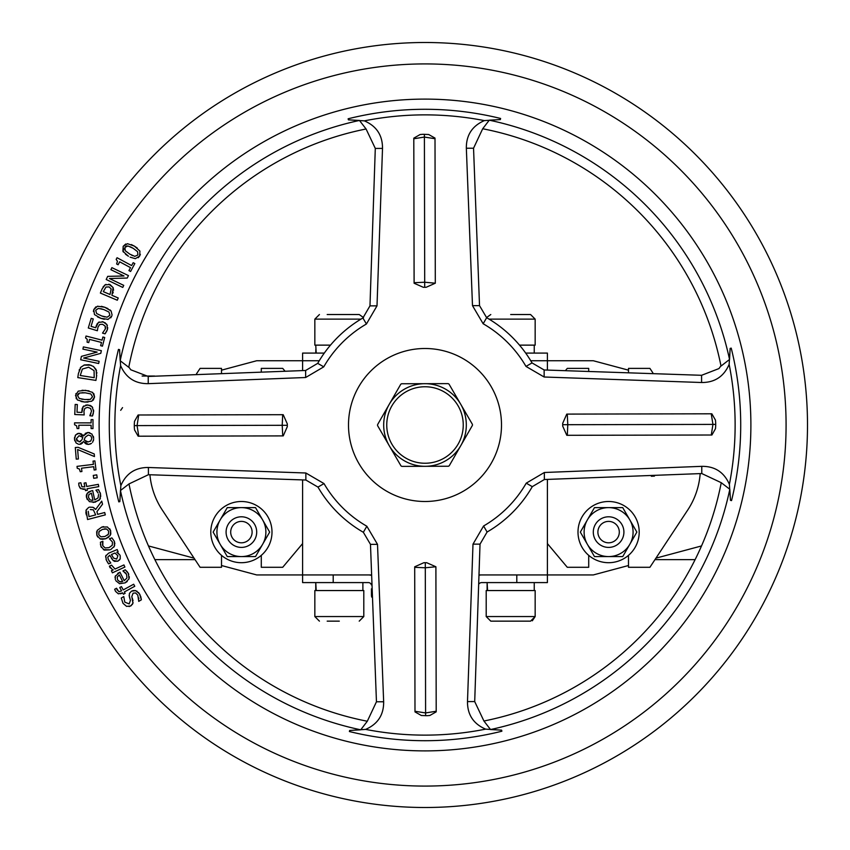 <?xml version="1.0" encoding="UTF-8"?>
<svg xmlns="http://www.w3.org/2000/svg" width="850" height="850" viewBox="0 0 850 850"><rect width="100%" height="100%" fill="white"/><g stroke="black" fill="none" stroke-linecap="round" stroke-linejoin="round"><path stroke-width="1.27" d="M233.028 544.914A15.3 15.3 0 0 1 228.586 523.727A15.3 15.3 0 0 1 249.773 519.286A15.3 15.3 0 0 1 254.203 540.472A15.3 15.3 0 0 1 233.028 544.914M235.546 541.067A10.71 10.71 0 0 0 250.367 537.954A10.71 10.71 0 0 0 247.254 523.133A10.71 10.71 0 0 0 232.433 526.246A10.71 10.71 0 0 0 235.546 541.067M220.192 519.871A24.48 24.48 0 0 0 220.203 544.351L213.137 532.111L227.258 507.631L255.521 507.609L269.663 532.089L255.542 556.569L227.279 556.591L220.203 544.351A24.48 24.48 0 0 0 262.608 544.329A24.48 24.48 0 0 0 241.389 507.62A24.48 24.48 0 0 0 220.192 519.871M210.8 532.1A30.6 30.6 0 0 1 241.4 501.5A30.6 30.6 0 0 1 272 532.1A30.6 30.6 0 0 1 241.4 562.7A30.6 30.6 0 0 1 210.8 532.1M316.211 590.548L315.754 582.59L315.754 590.548M362.886 582.59L362.886 590.548M487.571 590.548L487.114 582.59L487.114 590.548M534.246 582.59L534.246 590.548M339.309 621.148L327.186 621.148M351.571 590.548L314.84 590.548L314.84 616.558L363.8 616.558L359.21 621.148L363.8 616.558L363.8 590.548L351.571 590.548M498.557 621.148L530.57 621.148L490.79 621.148L486.2 616.558L535.16 616.558L532.323 620.798M530.57 621.148L535.16 616.558L535.16 590.548L486.2 590.548L486.2 616.558L490.79 621.148M315.754 345.132L316.211 353.09M315.754 353.09L315.871 349.116M534.246 345.132L534.246 353.09M327.186 314.532L359.21 314.532L327.186 314.532M360.963 319.122L314.84 319.122L314.84 345.132L330.491 345.132M510.669 314.532L530.57 314.532L535.16 319.122L489.037 319.122M519.509 345.132L535.16 345.132L535.16 319.122L530.57 314.532M578 532.1A30.6 30.6 0 0 1 608.6 501.5A30.6 30.6 0 0 1 639.2 532.1A30.6 30.6 0 0 1 608.6 562.7A30.6 30.6 0 0 1 578 532.1M587.393 519.871A24.48 24.48 0 0 0 587.403 544.351L580.338 532.111L594.458 507.631L622.721 507.609L636.862 532.089L622.742 556.569L594.479 556.591L587.403 544.351A24.48 24.48 0 0 0 629.808 544.329A24.48 24.48 0 0 0 608.589 507.62A24.48 24.48 0 0 0 587.393 519.871M600.227 544.914A15.3 15.3 0 0 1 595.797 523.727A15.3 15.3 0 0 1 616.972 519.286A15.3 15.3 0 0 1 621.414 540.472A15.3 15.3 0 0 1 600.227 544.914M602.746 541.067A10.71 10.71 0 0 0 617.567 537.954A10.71 10.71 0 0 0 614.454 523.133A10.71 10.71 0 0 0 599.633 526.246A10.71 10.71 0 0 0 602.746 541.067M128.934 270.587L130.592 271.469L134.831 263.574L133.174 262.692L131.633 265.561L117.056 257.731L116.163 259.409L117.459 261.258L116.62 263.967L118.097 264.754L119.68 261.821L130.518 267.644L128.934 270.587M113.273 569.861L111.414 570.722L112.391 572.826L124.886 567.046L123.919 564.931L115.047 569.043L111.573 565.154L109.384 566.164L112.147 569.319M110.277 567.917L109.714 567.046M115.823 580.709L119.563 583.706L125.131 582.866L129.03 578.871L128.371 573.463L125.226 569.787L122.963 570.924L126.586 574.398L126.958 577.968L124.228 580.688L119.924 572.178L115.281 576.236L115.313 579.583M119.361 574.993L122.644 581.485L119.68 581.719L117.47 579.753L117.247 576.938L119.361 574.993M119.68 581.719L120.657 581.889M121.529 581.825L122.644 581.485M125.641 573.006L123.027 571.051M125.226 569.787L127.468 572.018M128.084 572.911L128.775 574.345M129.327 576.789L128.988 578.967M127.224 581.485L125.131 582.866L119.446 583.674M115.005 577.416L115.473 575.769M117.725 573.357L118.798 572.741M126.586 574.398L126.076 573.559M97.219 530.379L101.777 527.085L97.219 530.379L96.836 535.224L96.666 531.675M97.782 537.062L96.836 535.224L100.066 538.847L105.698 538.741L102.202 539.314M101.086 539.166L100.066 538.847M99.79 530.772L98.844 531.93M98.728 534.586L99.078 531.537L102.542 529.348L106.611 529.019L108.736 531.218L108.354 534.289L104.933 536.477L100.853 536.807L98.728 534.586M108.843 537.072L105.698 538.741L110.213 535.489L110.627 530.591L110.797 534.193M109.692 528.732L110.627 530.591L107.408 526.957L101.777 527.085L103.594 526.617M105.804 528.849L104.306 528.902M107.652 535.054L108.354 534.289M138.741 601.375L141.376 599.813L139.538 593.895L135.66 590.622L131.463 591.175L129.434 593.396L129.338 596.668L130.422 600.398L129.179 603.914L124.759 602.119L123.781 596.551L121.274 598.028L123.027 603.341L126.586 606.379L130.688 605.976L132.94 603.266L131.824 596.551L133.089 593.173L135.532 592.928L137.806 595.128L138.741 601.375M130.422 600.398L129.126 595.223M131.463 591.175L133.514 590.474M134.683 590.442L137.19 591.324M138.486 592.429L140.239 595.223M140.718 596.403L141.376 599.813M138.858 598.91L138.773 597.975M132.271 598.092L133.014 600.759M133.078 602.607L132.356 604.477M131.368 605.519L129.115 606.592M126.586 606.39L123.027 603.341L121.274 598.028M88.581 507.461L86.116 510.181L87.561 519.531L105.326 514.877L104.709 512.518L97.644 514.367L96.932 511.658L102.531 504.199L101.724 501.128L95.657 509.469L93.001 507.291L89.473 507.152L93.001 507.291M90.312 509.564L93.362 509.841L95.668 514.888L88.995 516.63L88.241 511.307M93.861 507.737L95.657 509.469M85.903 511.062L86.477 509.362M86.371 514.951L85.978 513.198M85.935 512.943L85.861 512.348M117.236 590.197L116.535 588.242L114.676 589.263L115.621 591.451L118.394 593.842L122.676 592.864L123.431 594.246L125.109 593.321L124.366 591.951L134.768 586.266L133.662 584.226L123.25 589.911L121.444 586.606L119.765 587.531L121.603 590.899L118.809 591.717L116.599 588.349M122.272 593.088L120.615 593.778M115.621 591.451L115.069 590.325M98.568 494.413L98.037 497.951L94.701 499.906L92.692 490.588L91.46 490.854L87.168 493.34L86.509 497.558L89.431 501.649L95.041 502.233L99.811 499.354L100.544 493.956L98.419 489.611L95.944 490.142L98.09 492.989M94.701 499.906L98.037 497.951M86.519 494.679L88.209 492.246M88.804 491.831L91.46 490.854M87.263 499.545L86.371 496.612M86.339 495.901L86.392 495.263M90.047 499.757L88.4 497.293L88.899 494.519L91.439 493.17L92.969 500.278L90.823 500.119M99.089 500.236L93.16 502.478M100.172 492.649L100.757 496.368M100.459 498.015L99.79 499.386M98.419 489.611L99.025 490.514M97.378 491.778L95.976 490.269M91.97 500.331L92.969 500.278M119.882 554.986L116.758 552.266L118.097 551.692L117.194 549.557L108.524 553.222L105.729 556.038L106.399 560.256L108.619 563.89L110.797 562.976L108.301 559.47L107.791 557.069L109.756 555.22L113.103 560.479L117.799 561.223L120.222 558.875L120.201 555.677L120.222 558.875L119.287 560.235M114.973 553.021L117.895 555.741L116.716 559.088L113.581 558.099L111.456 554.508L114.973 553.021M108.619 563.89L107.536 562.36M106.802 561.117L106.016 559.258M105.602 557.016L105.984 555.337M116.758 552.266L117.587 552.734M117.874 552.914L118.586 553.435M111.456 554.508L112.455 556.357M118.022 561.128L114.41 561.361M113.475 560.798L111.371 558.259M110.394 556.495L109.756 555.22M108.949 560.66L109.661 561.659M79.039 485.998L80.824 488.665L85.191 489.09L85.468 490.631L87.359 490.28L87.082 488.75L98.749 486.625L98.334 484.351L86.668 486.466L85.988 482.757L84.108 483.108L84.787 486.88L81.887 486.774L80.824 482.757L78.731 483.14L78.933 485.52L78.774 484.277M84.734 489.175L82.949 489.303M80.835 488.676L79.751 487.634M110.819 549.472L114.346 546.263L114.357 541.301L111.892 537.88L109.459 538.804L112.476 542.056L112.243 545.275L109.076 547.612L105.092 547.952L102.797 545.721L102.871 541.301L100.427 542.226L100.884 546.401L104.284 550.077L109.926 549.854L103.392 549.631M111.892 537.88L114.357 541.301L114.867 543.894M114.686 545.349L113.836 547.124M101.341 547.389L100.406 544.244M102.914 541.429L102.51 543.267M102.51 544.372L102.712 545.487M77.244 468.265L79.379 469.019L80.251 471.718L81.919 471.516L81.515 468.201L93.723 466.692L94.137 470.007L95.997 469.774L94.892 460.891L93.032 461.114L93.436 464.355L77.01 466.374L77.244 468.265M93.734 478.316L97.208 477.774L96.751 474.863L93.277 475.405L93.734 478.316M77.127 433.723L78.933 433.298L75.639 434.934L74.492 438.993L74.63 437.144M75.257 435.476L75.639 434.934M74.779 440.778L74.492 438.993L76.032 442.914L78.572 444.284M80.58 444.189L79.539 444.337L83.374 441.724M82.631 442.829L81.281 443.934M83.491 441.511L88.421 444.422L86.509 444.146M85.648 443.743L83.566 441.511M85.17 437.272L88.241 434.998L90.812 435.827L91.832 438.271L90.854 440.842L88.145 441.947L84.129 440.013L85.17 437.272L84.129 440.013M81.77 440.013L79.156 441.883L76.298 438.94L79.061 435.699L82.811 437.389L82.036 439.439M76.298 438.94L77.127 441.108M90.557 443.944L88.421 444.422L91.534 443.371M92.576 442.308L93.649 439.291M93.5 440.204L93.362 440.736M93.341 436.337L93.67 438.228L91.906 434.031L87.901 432.48L89.781 432.714M85.17 433.415L87.901 432.48L83.449 435.912L84.054 434.733M83.449 435.912L78.933 433.298L81.239 433.829M81.366 433.904L83.374 435.922M90.196 441.362L90.854 440.842M85.861 441.501L87.178 441.904M82.121 436.666L81.058 436.007M82.535 438.217L82.811 437.389M79.156 441.883L80.654 441.405M94.456 456.567L94.244 453.953L78.041 447.302L75.299 447.525L76.245 459.138L78.402 458.968L77.626 449.522L94.456 456.567M89.813 415.735L92.406 416.033L93.659 411.272L92.055 406.693L87.709 404.876L83.194 406.576L81.897 412.452L77.01 412.239L77.339 404.536L75.183 404.441L74.757 414.513L84.203 414.917L83.916 411.272L84.894 408.308L87.582 407.373L90.536 408.446L91.534 411.134L89.813 415.735L90.886 413.801M93.627 410.168L93.203 414.035M92.852 415.066L92.406 416.033M90.759 405.705L92.682 407.479M85.924 404.983L90.142 405.408M82.694 407.288L83.831 405.939M81.897 412.452L81.876 410.529M82.004 409.339L82.206 408.404M91.109 428.581L92.979 428.581L92.99 419.624L91.12 419.624L91.109 422.886L74.566 422.854L74.566 424.756L76.585 425.776L77.116 428.559L78.806 428.559L78.806 425.223L91.109 425.244L91.109 428.581M85.563 337.886L87.274 339.362L87.104 342.189L88.729 342.614L89.558 339.384L101.479 342.454L100.64 345.684L102.457 346.152L104.688 337.482L102.882 337.004L102.064 340.159L86.041 336.037L85.563 337.886M88.028 402.092L84.543 402.029L91.832 401.221L94.562 396.971L92.629 392.371L85.521 390.331L78.253 391.138L75.512 395.367L77.424 399.978L84.543 402.029L81.026 401.498M90.833 393.943L92.533 396.801L90.323 399.383L84.756 399.532L79.231 398.427L77.541 395.537L79.666 393.008L85.308 392.817L90.833 393.943M81.547 399.128L83.034 399.351M87.454 399.691L88.74 399.659M82.067 390.267L89.016 390.851M93.797 393.592L94.562 396.971L93.256 400.18M79.666 393.008L78.529 393.571M77.871 394.326L77.541 395.537M85.308 392.817L82.025 392.689M76.245 398.746L75.926 393.561M101.384 306.319L104.72 307.243L97.474 306.223L93.766 309.634L95.848 306.861M93.404 311.451L93.766 309.634L94.478 314.585L100.874 318.336L97.601 316.944M101.692 315.966L96.624 313.522L95.699 310.303L98.377 308.391L103.891 309.602L108.959 312.056L109.905 315.254L107.121 317.199L101.692 315.966L104.784 316.922M103.891 309.602L100.746 308.667M104.338 319.281L100.874 318.336L108.131 319.356L111.828 315.924L110.755 317.847M108.173 319.345L107.621 319.441M112.083 314.999L111.095 310.983L104.72 307.243L107.982 308.614M109.831 309.783L111.095 310.983M96.581 376.242L96.124 369.591L93.426 366.414L89.101 364.703L84.384 364.947L80.888 367.189L78.434 373.458L77.786 377.591L95.922 380.418L96.709 375.296M88.676 367.211L94.074 370.642L94.212 377.687L80.251 375.498L82.376 369.038L88.676 367.211M79.146 370.271L79.443 369.506M80.251 367.997L80.973 367.094M83.927 365.118L90.982 365.16M93.426 366.403L96.549 370.802M96.847 372.576L96.858 373.118M108.896 284.176L113.124 287.608L109.99 284.548L105.103 284.846L102.17 288.819L100.374 293.069L117.279 300.231L118.235 297.989L111.924 295.311L113.124 287.608L113.56 290.243M105.984 287.045L109.076 286.918L111.169 288.936L110.011 294.504L103.275 291.646L105.984 287.045M113.231 292.039L112.731 293.409M104.412 285.366L105.974 284.389M103.062 287.034L103.509 286.365M83.629 358.052L100.789 353.334L101.352 350.657L83.374 346.906L82.918 349.127L97.144 352.102L81.398 356.373L80.686 359.763L98.664 363.513L99.131 361.293L83.629 358.052M124.004 275.984L107.695 276.367L106.197 279.491L122.761 287.428L123.739 285.377L109.469 278.534L127.256 278.046L128.435 275.581L111.881 267.644L110.893 269.694L124.004 275.984M107.716 327.686L107.408 329.545L106.983 324.711L103.233 321.884L98.441 322.405L95.721 327.771L91.046 326.358L93.266 318.973L91.205 318.357L88.294 327.994L97.346 330.735L97.973 327.133L99.652 324.498L102.489 324.264L105.081 326.028L105.379 328.886L102.531 333.094L105.017 333.848L107.408 329.545L106.377 331.946M95.721 327.771L96.454 325.146M96.942 324.073L99.206 321.948M102.308 321.651L105.453 323M106.463 323.967L107.376 325.539M105.581 333.179L105.017 333.848M105.379 328.886L105.549 327.877M105.453 326.889L105.081 326.028M131.314 244.566L134.396 246.117L127.5 243.695L123.186 246.298L125.779 243.992M123.346 252.014L123.186 246.298L122.91 251.292L128.424 256.233L125.492 254.224M133.121 248.274L137.604 251.685L137.891 255L134.778 256.36L129.699 254.076L125.216 250.676L124.939 247.339L127.957 245.99L133.121 248.274L130.22 246.734M127.957 245.99L126.692 246.001M125.768 246.394L124.939 247.339M124.493 248.657L124.546 249.316M130.093 257.146L135.341 258.676L139.644 256.041L138.21 257.72M140.346 254.331L139.644 256.041L139.91 251.058L134.396 246.117L137.317 248.115M131.559 255.127L132.536 255.627M695.119 559.64L654.957 559.64M195.043 559.64L154.881 559.64M154.615 376.04L142.131 376.04M221.51 555.358L221.51 567.29L200.09 567.29L162.254 509.989A76.5 76.5 0 0 1 149.919 474.799M386.75 425.106A38.25 38.25 0 0 1 424.894 386.75A38.25 38.25 0 0 1 463.25 424.894A38.25 38.25 0 0 1 425 463.25A38.25 38.25 0 0 1 386.75 425.106M389.279 445.761A41.31 41.31 0 0 1 389.162 404.451L400.764 384.232A47.43 47.43 0 0 1 401.572 383.754L448.184 383.626A47.43 47.43 0 0 1 449.002 384.094L472.43 424.394A47.43 47.43 0 0 1 472.43 425.34L449.236 465.768A47.43 47.43 0 0 1 448.428 466.246L401.816 466.374A47.43 47.43 0 0 1 400.998 465.906L377.57 425.606A47.43 47.43 0 0 1 377.57 424.66L389.162 404.451A41.31 41.31 0 0 1 460.721 404.239A41.31 41.31 0 0 1 425.117 466.31A41.31 41.31 0 0 1 389.279 445.761M485.626 729.141C473.439 723.871 467.394 714.691 467.489 701.59L472.993 544.149L483.586 525.991A116.748 116.748 0 0 0 526.235 483.161L544.351 472.494L701.771 466.342C714.861 466.193 724.062 472.196 729.396 484.362L730.469 500.342L731.531 500.608A315.722 315.722 0 0 0 731.213 348.128L730.15 348.394L729.141 364.374C723.871 376.561 714.691 382.606 701.59 382.511L544.149 377.007L525.991 366.414A116.748 116.748 0 0 0 483.161 323.765L472.494 305.649L466.342 148.229C466.193 135.139 472.196 125.938 484.362 120.604L500.342 119.531L500.608 118.469A315.722 315.722 0 0 0 348.128 118.787L348.394 119.85L364.374 120.859C376.561 126.129 382.606 135.309 382.511 148.41L377.007 305.851L366.414 324.009A116.748 116.748 0 0 0 323.765 366.839L305.649 377.506L148.229 383.658C135.139 383.807 125.938 377.804 120.604 365.638L119.531 349.658L118.469 349.392A315.722 315.722 0 0 0 118.787 501.872L119.85 501.606L120.859 485.626C126.129 473.439 135.309 467.394 148.41 467.489L305.851 472.993L324.009 483.586A116.748 116.748 0 0 0 366.839 526.235L377.506 544.351L383.658 701.771C383.807 714.861 377.804 724.062 365.638 729.396L349.658 730.469L349.392 731.531A315.722 315.722 0 0 0 501.872 731.213L501.606 730.15L485.626 729.141A310.123 310.123 0 0 1 365.638 729.396M423.321 287.3L414.109 283.241L413.801 138.157L420.112 134.534L422.949 134.3L428.687 134.512L435.009 138.104L435.306 283.199L426.116 287.3L423.321 287.3L426.116 287.3M414.991 711.896L414.694 566.801L414.991 711.896L421.313 715.487L427.051 715.7L429.888 715.466L436.199 711.843L435.891 566.759L425.297 567.779L425.287 562.764L426.679 562.7L435.891 566.759M414.694 566.801L423.884 562.7L426.679 562.7M138.104 414.991L283.199 414.694L138.104 414.991L134.512 421.313L134.3 424.203A1058.972 290.7 -90.1 0 0 134.3 426.998L134.534 429.888L138.157 436.199L282.721 435.901L282.221 425.297L287.236 425.287L287.3 426.679L283.241 435.891M283.199 414.694L287.3 423.884A1755.569 137.689 -90.1 0 0 287.3 426.679M711.896 435.009L566.801 435.306L711.896 435.009L715.487 428.687L715.7 425.797A1058.972 290.7 89.9 0 0 715.7 423.002L715.466 420.112L711.843 413.801L567.279 414.099L567.779 424.703L562.764 424.713L562.7 423.321L566.759 414.109M566.801 435.306L562.7 426.116A1755.569 137.689 89.9 0 0 562.7 423.321M128.807 367.041L130.815 369.793L148.219 376.454L305.639 370.473L317.709 363.354A123.739 123.739 0 0 1 362.908 317.974L369.973 305.862L375.296 148.421L366.074 128.988A301.814 301.814 0 0 0 128.754 367.306L120.19 360.729L119.595 349.679M367.306 721.246A301.814 301.814 0 0 1 128.988 483.926L148.421 474.704L305.862 480.027L317.974 487.092A123.739 123.739 0 0 0 363.354 532.291L370.473 544.361L376.454 701.781L367.306 721.246L360.729 729.81L349.658 730.469M721.246 482.694A301.814 301.814 0 0 1 483.926 721.013L474.704 701.579L480.027 544.138L487.092 532.026A123.739 123.739 0 0 0 532.291 486.646L544.361 479.527L701.781 473.546L721.246 482.694L729.81 489.271L730.469 500.342M720.949 365.808L718.962 368.571L701.579 375.296L544.138 369.973L532.026 362.908A123.739 123.739 0 0 0 486.646 317.709L479.527 305.639L473.546 148.219L482.694 128.754L489.271 120.19L500.321 119.595M730.15 348.394L729.544 359.465L721.013 366.074A301.814 301.814 0 0 0 482.694 128.754M501.606 730.15L490.535 729.544L483.926 721.013M119.85 501.606L120.456 490.535L128.988 483.926M348.394 119.85L359.465 120.456L366.074 128.988M425.797 807.5A382.5 382.5 0 0 1 42.5 425.797A382.5 382.5 0 0 1 424.203 42.5A382.5 382.5 0 0 1 807.5 424.203A382.5 382.5 0 0 1 425.797 807.5M547.4 479.485L547.4 582.59L516.8 582.59L516.8 574.94L479.527 574.94M371.089 574.94L333.2 574.94L333.2 582.59L302.6 582.59L302.6 479.984M628.49 565.516L593.3 574.94L516.8 574.94M302.6 370.515L302.6 360.74L319.26 360.74M530.74 360.74L547.4 360.74L547.4 370.016M333.2 574.94L256.7 574.94L221.51 565.516M221.51 370.164L256.7 360.74L302.6 360.74L302.6 353.09L324.307 353.09M525.693 353.09L547.4 353.09L547.4 360.74L593.3 360.74L628.49 370.164M424.394 134.3L424.405 137.062L413.801 138.762L414.099 282.721L424.703 282.221L424.713 287.236M435.009 138.104L435.009 138.72L424.405 137.062L424.703 282.221L435.306 283.199M435.009 138.72L435.306 282.678M425.606 715.7L425.595 712.938L436.199 711.237L435.901 567.279M414.991 711.28L425.595 712.938L425.297 567.779L414.694 567.322M134.3 425.606L137.062 425.595L138.762 436.199L282.721 435.901M138.72 414.991L137.062 425.595L282.221 425.297L282.678 414.694M715.7 424.394L712.938 424.405L711.237 413.801L567.279 414.099M711.28 435.009L712.938 424.405L567.779 424.703L567.322 435.306M413.801 138.762L413.801 138.157M436.199 711.237L436.199 711.843M138.762 436.199L138.157 436.199M711.237 413.801L711.843 413.801M516.8 582.59L481.61 582.59A3.06 3.06 0 0 0 479.347 583.589M481.61 574.94A10.71 10.71 0 0 0 479.527 575.142M371.694 597.093A10.71 10.71 0 0 1 371.45 594.83L371.45 588.827M371.344 584.843A3.06 3.06 0 0 0 368.39 582.59L333.2 582.59M371.099 575.291A10.71 10.71 0 0 0 368.39 574.94M196.488 373.841L200.09 368.39L221.51 368.39L221.51 372.778M261.29 371.45L261.29 368.39L282.71 368.39L284.782 370.866M565.696 370.292L567.29 368.39L588.71 368.39L588.71 370.77M628.49 371.939L628.49 368.39L649.91 368.39L652.874 372.874M700.177 473.663A76.5 76.5 0 0 1 687.746 509.989L649.91 567.29L628.49 567.29L628.49 555.358M588.71 555.358L588.71 567.29L567.29 567.29L547.4 543.586M302.6 543.586L282.71 567.29L261.29 567.29L261.29 555.358M655.945 558.153L700.836 546.125A48.96 48.96 0 0 0 701.526 545.934M148.474 545.934A48.96 48.96 0 0 0 149.164 546.125L194.055 558.153M120.689 410.316L122.549 407.628M654.447 476.117L651.344 476.255M425.754 786.08A361.08 361.08 0 0 1 63.92 425.754A361.08 361.08 0 0 1 424.246 63.92A361.08 361.08 0 0 1 786.08 424.246A361.08 361.08 0 0 1 425.754 786.08M425.68 750.89A325.89 325.89 0 0 1 99.11 425.68A325.89 325.89 0 0 1 424.32 99.11A325.89 325.89 0 0 1 750.89 424.32A325.89 325.89 0 0 1 425.68 750.89M729.141 364.374A310.123 310.123 0 0 1 729.396 484.362M364.374 120.859A310.123 310.123 0 0 1 484.362 120.604M424.841 348.5A76.5 76.5 0 0 1 501.5 424.841A76.5 76.5 0 0 1 425.159 501.5A76.5 76.5 0 0 1 348.5 425.159A76.5 76.5 0 0 1 424.841 348.5M120.859 485.626A310.123 310.123 0 0 1 120.604 365.638M148.219 376.454L148.229 383.658M376.454 701.781L383.658 701.771M701.781 473.546L701.771 466.342M473.546 148.219L466.342 148.229M489.271 120.19A311.514 311.514 0 0 1 729.544 359.465M729.81 489.271A311.514 311.514 0 0 1 490.535 729.544M360.729 729.81A311.514 311.514 0 0 1 120.456 490.535M120.19 360.729A311.514 311.514 0 0 1 359.465 120.456M423.884 562.7L425.287 562.764M317.709 363.354L323.765 366.839M305.639 370.473L305.649 377.506M362.908 317.974L366.414 324.009M369.973 305.862L377.007 305.851M375.296 148.421L382.511 148.41M479.527 305.639L472.494 305.649M486.646 317.709L483.161 323.765M532.026 362.908L525.991 366.414M544.138 369.973L544.149 377.007M701.579 375.296L701.59 382.511M544.361 479.527L544.351 472.494M532.291 486.646L526.235 483.161M487.092 532.026L483.586 525.991M480.027 544.138L472.993 544.149M474.704 701.579L467.489 701.59M370.473 544.361L377.506 544.351M363.354 532.291L366.839 526.235M317.974 487.092L324.009 483.586M305.862 480.027L305.851 472.993M148.421 474.704L148.41 467.489M287.3 423.884L287.236 425.287M562.7 426.116L562.764 424.713M314.84 616.558L319.43 621.148L314.84 616.558M363.534 317.581L359.21 314.532M314.84 319.122L319.43 314.532M486.455 317.603L490.79 314.532L486.455 317.603"/></g></svg>
